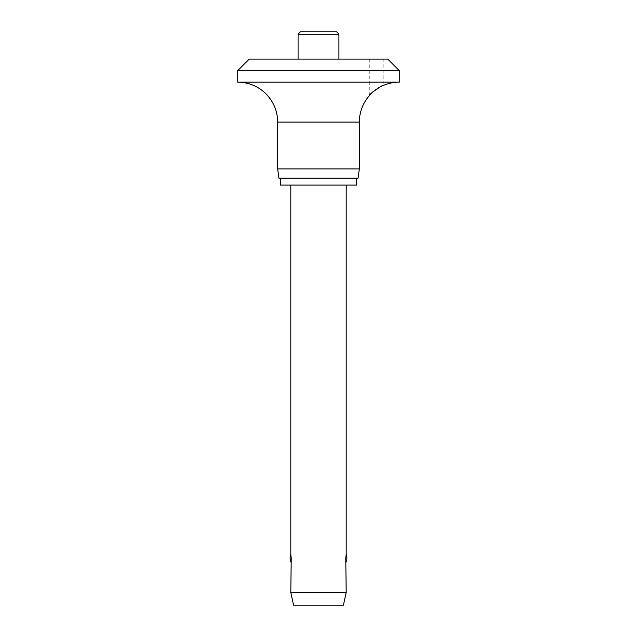<?xml version="1.0" encoding="UTF-8"?>
<svg xmlns="http://www.w3.org/2000/svg" width="637" height="637" viewBox="0 0 637 637"><rect width="100%" height="100%" fill="white"/><g stroke="black" fill="none" stroke-linecap="round" stroke-linejoin="round"><path stroke-width="0.48" stroke-dasharray="3.19 2.39" d="M399.28 82.165L237.72 82.165M399.28 70.627L237.72 70.627M369.277 95.749L369.277 59.082L383.124 59.082L383.124 85.581L379.986 86.99M359.348 168.94L277.652 168.94M358.05 178.177L278.95 178.177M356.672 185.096L280.328 185.096M356.672 178.177L280.328 178.177L356.672 178.177M336.615 31.85L318.5 31.85M298.076 59.082L338.924 59.082L298.076 59.082M346.194 592.458L290.806 592.458M291.228 558.211L290.806 554.373M346.194 185.096L290.806 185.096L346.194 185.096M345.772 558.211L346.194 562.049M343.423 605.15L293.577 605.15M383.124 59.082L369.277 59.082M387.742 59.082L249.258 59.082M359.348 122.089L277.652 122.089M338.924 34.159L298.076 34.159"/><path stroke-width="0.96" d="M387.742 59.082L399.28 70.627L237.72 70.627L249.258 59.082L387.742 59.082M379.986 86.99L372.741 91.967L369.277 95.749C368.576 94.531 382.232 84.689 383.124 85.581A39.924 39.924 0 0 1 399.28 82.165L399.28 70.627M237.72 70.627L237.72 82.165A39.924 39.924 0 0 1 277.652 122.089L277.652 168.94L278.95 178.177L358.05 178.177L359.348 168.94L359.348 122.089A39.924 39.924 0 0 1 369.277 95.749M280.328 178.177L280.328 185.096L356.672 185.096L356.672 178.177M318.5 31.85L300.385 31.85L336.615 31.85L338.924 34.159L338.924 59.082M338.924 34.159L298.076 34.159L298.076 59.082M290.806 185.096L290.806 554.373A10.988 10.988 0 0 0 290.806 562.049L291.228 558.211L290.806 592.458L293.577 605.15L343.423 605.15L346.194 592.458L345.772 558.211L346.194 554.373L346.194 185.096M346.194 562.049A10.988 10.988 0 0 0 346.194 554.373L345.772 558.211M290.806 554.373L291.228 558.211M290.806 592.458L346.194 592.458M277.652 168.94L359.348 168.94M237.72 82.165L399.28 82.165M277.652 122.089L359.348 122.089M298.076 34.159L300.385 31.85"/></g></svg>
